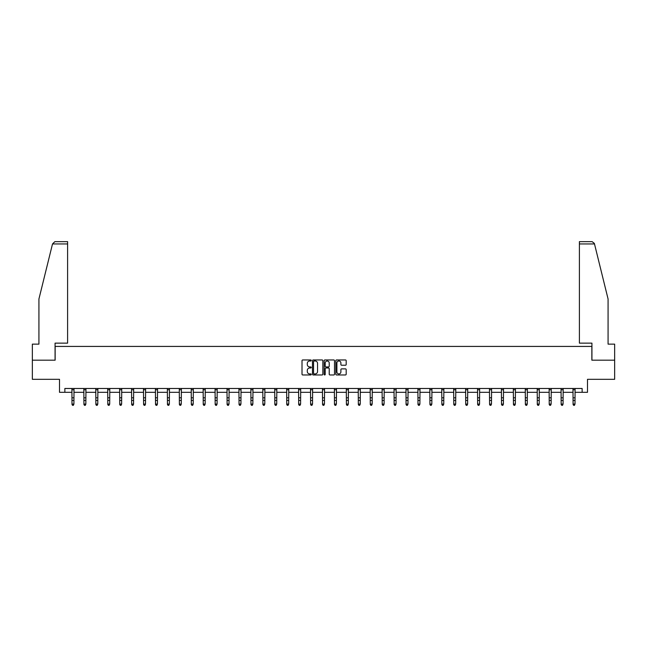 <?xml version="1.0" encoding="UTF-8"?>
<svg xmlns="http://www.w3.org/2000/svg" width="647" height="647" viewBox="0 0 647 647"><rect width="100%" height="100%" fill="white"/><g stroke="black" fill="none" stroke-linecap="round" stroke-linejoin="round"><path stroke-width="0.97" d="M311.264 360.476A0.526 0.526 0 0 0 310.738 359.95L302.764 359.95A0.752 0.752 0 0 0 302.012 360.694L302.012 374.209A0.752 0.752 0 0 0 302.764 374.961L310.738 374.961A0.526 0.526 0 0 0 311.264 374.435A0.526 0.526 0 0 0 310.738 373.909L309.703 373.909A2.402 2.402 0 0 1 307.301 371.507L307.301 370.383A2.402 2.402 0 0 1 309.703 367.981L310.738 367.981A0.526 0.526 0 0 0 311.264 367.456A0.526 0.526 0 0 0 310.738 366.93L309.703 366.93A2.402 2.402 0 0 1 307.301 364.528L307.301 363.404A2.402 2.402 0 0 1 309.703 361.002L310.738 361.002A0.526 0.526 0 0 0 311.264 360.476M345.441 365.24A0.752 0.752 0 0 0 346.185 364.487L346.185 360.694A0.752 0.752 0 0 0 345.441 359.95L336.577 359.95A0.752 0.752 0 0 0 335.833 360.694L335.833 374.209A0.752 0.752 0 0 0 336.577 374.961L345.441 374.961A0.752 0.752 0 0 0 346.185 374.209L346.185 369.631A0.752 0.752 0 0 0 345.441 368.879L341.648 368.879A0.752 0.752 0 0 0 340.896 369.631L340.896 371.904A2.006 2.006 0 0 1 338.891 373.909A2.006 2.006 0 0 1 336.885 371.904L336.885 363.007A2.006 2.006 0 0 1 338.891 361.002A2.006 2.006 0 0 1 340.896 363.007L340.896 364.487A0.752 0.752 0 0 0 341.648 365.24L345.441 365.24M64.854 392.308L64.854 388.483L582.146 388.483L582.146 392.308L587.5 392.308L587.5 379.312L614.65 379.312L614.65 360.185L591.859 360.185L591.859 346.42L55.141 346.42L55.141 360.185L32.35 360.185L32.35 379.312L59.5 379.312L59.5 392.308L72.003 392.308M322.845 360.694A0.752 0.752 0 0 0 322.093 359.95L313.237 359.95A0.752 0.752 0 0 0 312.485 360.694L312.485 374.209A0.752 0.752 0 0 0 313.237 374.961L322.093 374.961A0.752 0.752 0 0 0 322.845 374.209L322.845 360.694M324.907 359.95L333.763 359.95A0.752 0.752 0 0 1 334.515 360.694L334.515 374.209A0.752 0.752 0 0 1 333.763 374.961L329.978 374.961A0.752 0.752 0 0 1 329.226 374.209L329.226 368.733A0.752 0.752 0 0 0 328.474 367.981L325.959 367.981A0.752 0.752 0 0 0 325.206 368.733L325.206 374.435A0.526 0.526 0 0 1 324.681 374.961A0.526 0.526 0 0 1 324.155 374.435L324.155 360.694A0.752 0.752 0 0 1 324.907 359.95M73.912 392.308L83.932 392.308M85.849 392.308L95.861 392.308M97.778 392.308L107.798 392.308M109.707 392.308L119.727 392.308M121.636 392.308L131.656 392.308M133.565 392.308L143.585 392.308M145.502 392.308L155.515 392.308M157.431 392.308L167.444 392.308M169.36 392.308L179.381 392.308M181.289 392.308L191.31 392.308M193.218 392.308L203.239 392.308M205.148 392.308L215.168 392.308M217.085 392.308L227.097 392.308M229.014 392.308L239.034 392.308M240.943 392.308L250.963 392.308M252.872 392.308L262.892 392.308M264.801 392.308L274.821 392.308M276.73 392.308L286.75 392.308M288.667 392.308L298.679 392.308M300.596 392.308L310.617 392.308M312.525 392.308L322.546 392.308M324.454 392.308L334.475 392.308M336.383 392.308L346.404 392.308M348.321 392.308L358.333 392.308M360.25 392.308L370.27 392.308M372.179 392.308L382.199 392.308M384.108 392.308L394.128 392.308M396.037 392.308L406.057 392.308M407.966 392.308L417.986 392.308M419.903 392.308L429.915 392.308M431.832 392.308L441.852 392.308M443.761 392.308L453.782 392.308M455.69 392.308L465.711 392.308M467.619 392.308L477.64 392.308M479.556 392.308L489.569 392.308M491.485 392.308L501.498 392.308M503.415 392.308L513.435 392.308M515.344 392.308L525.364 392.308M527.273 392.308L537.293 392.308M539.202 392.308L549.222 392.308M551.139 392.308L561.151 392.308M563.068 392.308L573.088 392.308M574.997 392.308L582.146 392.308M314.062 361.002A0.526 0.526 0 0 0 313.536 361.527L313.536 373.384A0.526 0.526 0 0 0 314.062 373.909L315.146 373.909A2.402 2.402 0 0 0 317.548 371.507L317.548 363.404A2.402 2.402 0 0 0 315.146 361.002L314.062 361.002M329.226 363.048A2.006 2.006 0 0 0 327.212 361.034A2.006 2.006 0 0 0 325.206 363.048L325.206 366.178A0.752 0.752 0 0 0 325.959 366.93L328.474 366.93A0.752 0.752 0 0 0 329.226 366.178L329.226 363.048M73.346 405.184L73.912 404.084L74.009 388.483L71.914 388.499L72.003 404.084L73.912 404.084L73.346 405.354L72.577 405.184L73.346 405.354M72.577 405.354L72.003 404.512L72.577 405.184M52.512 243.943L54.874 241.646L67.603 241.646L67.603 243.943L52.512 243.943L38.925 299.003L38.925 344.131L32.35 344.131L32.35 360.185M55.068 360.185L55.068 343.136L67.603 343.136L67.603 243.943M614.65 360.185L614.65 344.131L608.075 344.131L608.075 299.003L594.358 243.393L592.126 241.646L579.397 241.646L588.568 241.646L579.397 241.646L579.397 343.136L591.932 343.136L591.932 360.185M85.275 405.184L85.849 404.084L85.946 388.483L83.843 388.499L83.932 404.084L85.849 404.084L85.275 405.354L84.506 405.184L85.275 405.354M84.506 405.354L83.932 404.512L84.506 405.184M97.204 405.184L97.778 404.084L97.875 388.483L95.772 388.499L95.861 404.084L97.778 404.084L97.204 405.354L96.435 405.184L97.204 405.354M96.435 405.354L95.861 404.512L96.435 405.184M109.133 405.184L109.707 404.084L109.804 388.483L107.701 388.499L107.798 404.084L109.707 404.084L109.133 405.354L108.373 405.184L109.133 405.354M108.373 405.354L107.798 404.512L108.373 405.184M119.63 388.483L119.727 404.084L121.636 404.084L121.062 405.354L120.302 405.184L121.062 405.354M121.062 405.184L121.636 404.084L121.733 388.483L119.638 388.499M120.302 405.354L119.727 404.512L120.302 405.184M131.559 388.483L131.656 404.084L133.565 404.084L132.991 405.354L132.231 405.184L132.991 405.354M132.991 405.184L133.565 404.084L133.662 388.483L131.567 388.499M132.231 405.354L131.656 404.512L132.231 405.184M143.488 388.483L143.585 404.084L145.502 404.084L144.928 405.354L144.16 405.184L144.928 405.354M144.928 405.184L145.502 404.084L145.599 388.483M144.16 405.354L143.585 404.512L144.16 405.184M155.417 388.483L155.515 404.084L157.431 404.084L156.857 405.354L156.089 405.184L156.857 405.354M156.857 405.184L157.431 404.084L157.528 388.483M156.089 405.354L155.515 404.512L156.089 405.184M168.786 405.184L169.36 404.084L169.449 388.499L167.355 388.499L167.444 404.084L169.36 404.084L168.786 405.354L168.018 405.184L168.786 405.354M168.018 405.354L167.444 404.512L168.018 405.184M180.715 405.184L181.289 404.084L181.378 388.499L179.284 388.499L179.381 404.084L181.289 404.084L180.715 405.354L179.955 405.184L180.715 405.354M179.955 405.354L179.381 404.512L179.955 405.184M192.644 405.184L193.218 404.084L193.307 388.499L191.221 388.499L191.31 404.084L193.218 404.084L192.644 405.354L191.884 405.184L192.644 405.354M191.884 405.354L191.31 404.512L191.884 405.184M204.581 405.184L205.148 404.084L205.245 388.483L203.15 388.499L203.239 404.084L205.148 404.084L204.581 405.354L203.813 405.184L204.581 405.354M203.813 405.354L203.239 404.512L203.813 405.184M216.51 405.184L217.085 404.084L217.182 388.483L215.079 388.499L215.168 404.084L217.085 404.084L216.51 405.354L215.742 405.184L216.51 405.354M215.742 405.354L215.168 404.512L215.742 405.184M228.44 405.184L229.014 404.084L229.111 388.483L227.008 388.499L227.097 404.084L229.014 404.084L228.44 405.354L227.671 405.184L228.44 405.354M227.671 405.354L227.097 404.512L227.671 405.184M240.369 405.184L240.943 404.084L241.04 388.483L238.937 388.499L239.034 404.084L240.943 404.084L240.369 405.354L239.6 405.184L240.369 405.354M239.6 405.354L239.034 404.512L239.6 405.184M252.298 405.184L252.872 404.084L252.969 388.483L250.874 388.499L250.963 404.084L252.872 404.084L252.298 405.354L251.537 405.184L252.298 405.354M251.537 405.354L250.963 404.512L251.537 405.184M264.227 405.184L264.801 404.084L264.898 388.483L262.803 388.499L262.892 404.084L264.801 404.084L264.227 405.354L263.466 405.184L264.227 405.354M263.466 405.354L262.892 404.512L263.466 405.184M276.164 405.184L276.73 404.084L276.827 388.483L274.732 388.499L274.821 404.084L276.73 404.084L276.164 405.354L275.396 405.184L276.164 405.354M275.396 405.354L274.821 404.512L275.396 405.184M288.093 405.184L288.667 404.084L288.764 388.483L286.661 388.499L286.75 404.084L288.667 404.084L288.093 405.354L287.325 405.184L288.093 405.354M287.325 405.354L286.75 404.512L287.325 405.184M300.022 405.184L300.596 404.084L300.693 388.483L298.59 388.499L298.679 404.084L300.596 404.084L300.022 405.354L299.254 405.184L300.022 405.354M299.254 405.354L298.679 404.512L299.254 405.184M311.951 405.184L312.525 404.084L312.622 388.483L310.52 388.499L310.617 404.084L312.525 404.084L311.951 405.354L311.191 405.184L311.951 405.354M311.191 405.354L310.617 404.512L311.191 405.184M323.88 405.184L324.454 404.084L324.551 388.483L322.457 388.499L322.546 404.084L324.454 404.084L323.88 405.354L323.12 405.184L323.88 405.354M323.12 405.354L322.546 404.512L323.12 405.184M335.809 405.184L336.383 404.084L336.48 388.483L334.386 388.499L334.475 404.084L336.383 404.084L335.809 405.354L335.049 405.184L335.809 405.354M335.049 405.354L334.475 404.512L335.049 405.184M347.746 405.184L348.321 404.084L348.418 388.483L346.315 388.499L346.404 404.084L348.321 404.084L347.746 405.354L346.978 405.184L347.746 405.354M346.978 405.354L346.404 404.512L346.978 405.184M359.675 405.184L360.25 404.084L360.347 388.483L358.244 388.499L358.333 404.084L360.25 404.084L359.675 405.354L358.907 405.184L359.675 405.354M358.907 405.354L358.333 404.512L358.907 405.184M371.604 405.184L372.179 404.084L372.276 388.483L370.173 388.499L370.27 404.084L372.179 404.084L371.604 405.354L370.836 405.184L371.604 405.354M370.836 405.354L370.27 404.512L370.836 405.184M383.534 405.184L384.108 404.084L384.205 388.483L382.102 388.499L382.199 404.084L384.108 404.084L383.534 405.354L382.773 405.184L383.534 405.354M382.773 405.354L382.199 404.512L382.773 405.184M395.463 405.184L396.037 404.084L396.134 388.483L394.039 388.499L394.128 404.084L396.037 404.084L395.463 405.354L394.702 405.184L395.463 405.354M394.702 405.354L394.128 404.512L394.702 405.184M407.4 405.184L407.966 404.084L408.063 388.483L405.968 388.499L406.057 404.084L407.966 404.084L407.4 405.354L406.631 405.184L407.4 405.354M406.631 405.354L406.057 404.512L406.631 405.184M419.329 405.184L419.903 404.084L420 388.483L417.897 388.499L417.986 404.084L419.903 404.084L419.329 405.354L418.56 405.184L419.329 405.354M418.56 405.354L417.986 404.512L418.56 405.184M431.258 405.184L431.832 404.084L431.929 388.483L429.826 388.499L429.915 404.084L431.832 404.084L431.258 405.354L430.49 405.184L431.258 405.354M430.49 405.354L429.915 404.512L430.49 405.184M443.187 405.184L443.761 404.084L443.858 388.483L441.755 388.499L441.852 404.084L443.761 404.084L443.187 405.354L442.419 405.184L443.187 405.354M442.419 405.354L441.852 404.512L442.419 405.184M453.684 388.483L453.782 404.084L455.69 404.084L455.116 405.354L454.356 405.184L455.116 405.354M455.116 405.184L455.69 404.084L455.787 388.483L453.693 388.499M454.356 405.354L453.782 404.512L454.356 405.184M465.614 388.483L465.711 404.084L467.619 404.084L467.045 405.354L466.285 405.184L467.045 405.354M467.045 405.184L467.619 404.084L467.716 388.483L465.622 388.499M466.285 405.354L465.711 404.512L466.285 405.184M477.543 388.483L477.64 404.084L479.556 404.084L478.982 405.354L478.214 405.184L478.982 405.354M478.982 405.184L479.556 404.084L479.645 388.483L477.551 388.499M478.214 405.354L477.64 404.512L478.214 405.184M489.472 388.483L489.569 404.084L491.485 404.084L490.911 405.354L490.143 405.184L490.911 405.354M490.911 405.184L491.485 404.084L491.583 388.483M490.143 405.354L489.569 404.512L490.143 405.184M501.401 388.483L501.498 404.084L503.415 404.084L502.84 405.354L502.072 405.184L502.84 405.354M502.84 405.184L503.415 404.084L503.512 388.483M502.072 405.354L501.498 404.512L502.072 405.184M514.769 405.184L515.344 404.084L515.433 388.499L513.338 388.499L513.435 404.084L515.344 404.084L514.769 405.354L514.009 405.184L514.769 405.354M514.009 405.354L513.435 404.512L514.009 405.184M526.698 405.184L527.273 404.084L527.362 388.499L525.275 388.499L525.364 404.084L527.273 404.084L526.698 405.354L525.938 405.184L526.698 405.354M525.938 405.354L525.364 404.512L525.938 405.184M538.627 405.184L539.202 404.084L539.299 388.483L537.204 388.499L537.293 404.084L539.202 404.084L538.627 405.354L537.867 405.184L538.627 405.354M537.867 405.354L537.293 404.512L537.867 405.184M550.565 405.184L551.139 404.084L551.236 388.483L549.133 388.499L549.222 404.084L551.139 404.084L550.565 405.354L549.796 405.184L550.565 405.354M549.796 405.354L549.222 404.512L549.796 405.184M562.494 405.184L563.068 404.084L563.165 388.483L561.062 388.499L561.151 404.084L563.068 404.084L562.494 405.354L561.725 405.184L562.494 405.354M561.725 405.354L561.151 404.512L561.725 405.184M574.423 405.184L574.997 404.084L575.094 388.483L572.991 388.499L573.088 404.084L574.997 404.084L574.423 405.354L573.654 405.184L574.423 405.354M573.654 405.354L573.088 404.512L573.654 405.184M73.912 397.816L72.003 397.816M73.912 400.436L72.003 400.436M73.912 389.745L72.003 389.745M594.488 243.943L579.397 243.943M85.849 397.816L83.932 397.816M85.849 400.436L83.932 400.436M85.849 389.745L83.932 389.745M97.778 397.816L95.861 397.816M97.778 400.436L95.861 400.436M97.778 389.745L95.861 389.745M109.707 397.816L107.798 397.816M109.707 400.436L107.798 400.436M109.707 389.745L107.798 389.745M121.636 397.816L119.727 397.816M121.636 400.436L119.727 400.436M121.636 389.745L119.727 389.745M133.565 397.816L131.656 397.816M133.565 400.436L131.656 400.436M133.565 389.745L131.656 389.745M145.591 388.499L143.497 388.499M145.502 397.816L143.585 397.816M145.502 400.436L143.585 400.436M145.502 389.745L143.585 389.745M157.52 388.499L155.426 388.499M157.431 397.816L155.515 397.816M157.431 400.436L155.515 400.436M157.431 389.745L155.515 389.745M169.36 397.816L167.444 397.816M169.36 400.436L167.444 400.436M169.36 389.745L167.444 389.745M181.289 397.816L179.381 397.816M181.289 400.436L179.381 400.436M181.289 389.745L179.381 389.745M193.218 397.816L191.31 397.816M193.218 400.436L191.31 400.436M193.218 389.745L191.31 389.745M205.148 397.816L203.239 397.816M205.148 400.436L203.239 400.436M205.148 389.745L203.239 389.745M217.085 397.816L215.168 397.816M217.085 400.436L215.168 400.436M217.085 389.745L215.168 389.745M229.014 397.816L227.097 397.816M229.014 400.436L227.097 400.436M229.014 389.745L227.097 389.745M240.943 397.816L239.034 397.816M240.943 400.436L239.034 400.436M240.943 389.745L239.034 389.745M252.872 397.816L250.963 397.816M252.872 400.436L250.963 400.436M252.872 389.745L250.963 389.745M264.801 397.816L262.892 397.816M264.801 400.436L262.892 400.436M264.801 389.745L262.892 389.745M276.73 397.816L274.821 397.816M276.73 400.436L274.821 400.436M276.73 389.745L274.821 389.745M288.667 397.816L286.75 397.816M288.667 400.436L286.75 400.436M288.667 389.745L286.75 389.745M300.596 397.816L298.679 397.816M300.596 400.436L298.679 400.436M300.596 389.745L298.679 389.745M312.525 397.816L310.617 397.816M312.525 400.436L310.617 400.436M312.525 389.745L310.617 389.745M324.454 397.816L322.546 397.816M324.454 400.436L322.546 400.436M324.454 389.745L322.546 389.745M336.383 397.816L334.475 397.816M336.383 400.436L334.475 400.436M336.383 389.745L334.475 389.745M348.321 397.816L346.404 397.816M348.321 400.436L346.404 400.436M348.321 389.745L346.404 389.745M360.25 397.816L358.333 397.816M360.25 400.436L358.333 400.436M360.25 389.745L358.333 389.745M372.179 397.816L370.27 397.816M372.179 400.436L370.27 400.436M372.179 389.745L370.27 389.745M384.108 397.816L382.199 397.816M384.108 400.436L382.199 400.436M384.108 389.745L382.199 389.745M396.037 397.816L394.128 397.816M396.037 400.436L394.128 400.436M396.037 389.745L394.128 389.745M407.966 397.816L406.057 397.816M407.966 400.436L406.057 400.436M407.966 389.745L406.057 389.745M419.903 397.816L417.986 397.816M419.903 400.436L417.986 400.436M419.903 389.745L417.986 389.745M431.832 397.816L429.915 397.816M431.832 400.436L429.915 400.436M431.832 389.745L429.915 389.745M443.761 397.816L441.852 397.816M443.761 400.436L441.852 400.436M443.761 389.745L441.852 389.745M455.69 397.816L453.782 397.816M455.69 400.436L453.782 400.436M455.69 389.745L453.782 389.745M467.619 397.816L465.711 397.816M467.619 400.436L465.711 400.436M467.619 389.745L465.711 389.745M479.556 397.816L477.64 397.816M479.556 400.436L477.64 400.436M479.556 389.745L477.64 389.745M491.574 388.499L489.48 388.499M491.485 397.816L489.569 397.816M491.485 400.436L489.569 400.436M491.485 389.745L489.569 389.745M503.503 388.499L501.409 388.499M503.415 397.816L501.498 397.816M503.415 400.436L501.498 400.436M503.415 389.745L501.498 389.745M515.344 397.816L513.435 397.816M515.344 400.436L513.435 400.436M515.344 389.745L513.435 389.745M527.273 397.816L525.364 397.816M527.273 400.436L525.364 400.436M527.273 389.745L525.364 389.745M539.202 397.816L537.293 397.816M539.202 400.436L537.293 400.436M539.202 389.745L537.293 389.745M551.139 397.816L549.222 397.816M551.139 400.436L549.222 400.436M551.139 389.745L549.222 389.745M563.068 397.816L561.151 397.816M563.068 400.436L561.151 400.436M563.068 389.745L561.151 389.745M574.997 397.816L573.088 397.816M574.997 400.436L573.088 400.436M574.997 389.745L573.088 389.745"/></g></svg>
